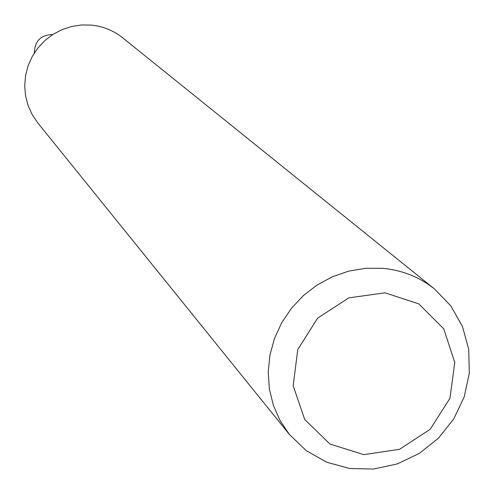 <?xml version="1.0" encoding="UTF-8"?>
<svg xmlns="http://www.w3.org/2000/svg" width="494" height="494" viewBox="0 0 494 494"><rect width="100%" height="100%" fill="white"/><g stroke="black" fill="none" stroke-linecap="round" stroke-linejoin="round"><path stroke-width="0.74" d="M382.739 268.322C402.258 270.187 419.523 277.085 434.529 289.002L450.843 305.947L462.452 326.448L468.713 349.32L469.3 373.26L464.206 396.91L453.733 418.955L438.481 438.147L419.307 453.424L397.281 463.928L373.631 469.047L349.69 468.491L326.806 462.261L306.292 450.676L289.33 434.38L280.11 420.641L273.392 405.413L269.384 389.124L268.205 372.241L269.897 355.235L274.417 338.606L281.648 322.829L291.386 308.355L303.341 295.61L317.173 284.964L332.487 276.714L348.838 271.101L365.751 268.279L382.739 268.322M289.33 434.38L37.742 122.845L32.153 114.571L28.047 105.444L25.534 95.731L24.7 85.69L25.565 75.625L28.102 65.807L32.252 56.526L37.89 48.041L44.855 40.607L52.951 34.419L61.948 29.671L71.581 26.485L81.584 24.953L91.668 25.114C103.277 26.38 113.608 30.609 122.673 37.803L434.529 289.002M384.95 292.819L418.832 303.89L443.723 328.782L454.783 362.466L449.948 398.281L430.237 429.243L399.51 449.336L363.738 454.622L329.899 444.001L304.681 419.443L293.17 385.728L297.771 349.536L317.636 318.136L348.795 297.876L384.95 292.819M52.802 34.512C40.835 34.858 34.691 41.014 34.358 52.982"/></g></svg>
